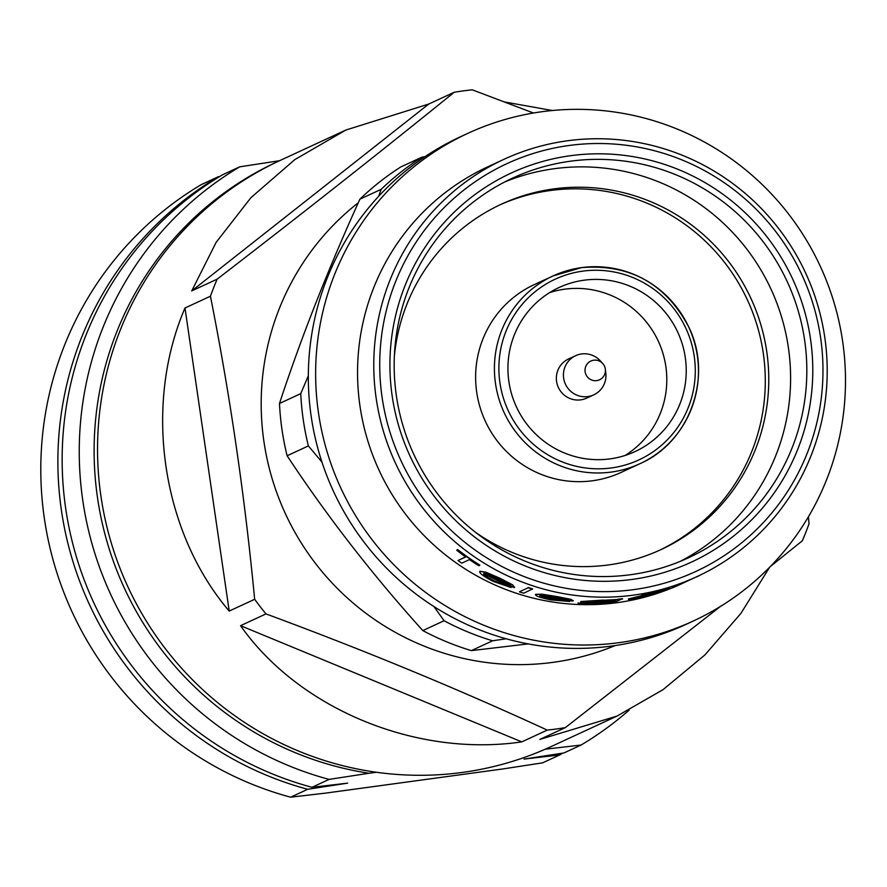 <?xml version="1.0" encoding="UTF-8"?>
<svg xmlns="http://www.w3.org/2000/svg" width="887" height="887" viewBox="0 0 887 887"><rect width="100%" height="100%" fill="white"/><g stroke="black" fill="none" stroke-linecap="round" stroke-linejoin="round"><path stroke-width="1.33" d="M593.747 394.848A21.565 21.21 -114.8 0 0 605.788 372.828L605.344 369.225A10.511 10.511 0 0 0 605.311 369.025A10.345 10.178 -114.8 0 1 605.344 369.225L605.344 369.225A10.345 10.178 -114.8 0 1 596.707 380.623A10.345 10.178 -114.8 0 1 585.121 371.775A10.345 10.178 -114.8 0 1 602.661 363.448L602.661 363.448A10.345 10.178 -114.8 0 1 605.311 369.025A10.511 10.511 0 0 0 602.661 363.448L600.211 360.765A21.565 21.21 -114.8 0 0 575.63 355.698L568.589 358.958A21.565 21.21 65.2 0 0 580.752 399.849A21.565 21.21 65.2 0 0 586.706 398.108L593.747 394.848A21.565 21.21 -114.8 0 1 564.332 381.222A21.565 21.21 -114.8 0 1 575.63 355.698M621.1 472.416A103.446 101.717 -114.8 0 1 592.56 480.754A103.446 101.717 -114.8 0 1 479.978 407.078A103.446 101.717 -114.8 0 1 534.196 284.649L552.989 275.957A103.446 101.717 65.2 0 0 498.771 398.385A103.446 101.717 65.2 0 0 611.354 472.061A103.446 101.717 65.2 0 0 639.882 463.724A103.446 101.717 65.2 0 0 694.111 341.284A103.446 101.717 65.2 0 0 581.528 267.619A103.446 101.717 65.2 0 0 552.989 275.957L581.562 267.608C629.925 263.816 665.671 283.64 688.8 327.081C713.303 376.676 689.842 442.169 639.882 463.724L621.1 472.416M685.285 357.516A90.407 88.888 65.2 0 0 559.109 287.499A90.407 88.888 65.2 0 0 508.883 381.565A90.407 88.888 65.2 0 0 635.048 451.583A90.407 88.888 65.2 0 0 685.285 357.516M549.674 292.588A90.407 88.888 -114.8 0 1 665.849 366.508A90.407 88.888 -114.8 0 1 625.058 455.486M392.187 396.079A214.388 210.796 -114.8 0 1 570.452 155.713A214.388 210.796 -114.8 0 1 810.518 339.045A214.388 210.796 -114.8 0 1 632.254 579.411A214.388 210.796 -114.8 0 1 392.187 396.079M804.62 340.131A209.221 205.717 65.2 0 0 512.631 178.087A209.221 205.717 65.2 0 0 396.378 395.79A209.221 205.717 65.2 0 0 688.367 557.834A209.221 205.717 65.2 0 0 804.62 340.131M382.109 397.454A224.721 220.952 65.2 0 0 633.75 589.622A224.721 220.952 65.2 0 0 820.597 337.67A224.721 220.952 65.2 0 0 568.955 145.512A224.721 220.952 65.2 0 0 382.109 397.454M824.777 337.382A229.888 226.03 -114.8 0 1 697.049 576.583A229.888 226.03 -114.8 0 1 376.21 398.54A229.888 226.03 -114.8 0 1 503.949 159.327A229.888 226.03 -114.8 0 1 824.777 337.382M680.174 561.404A209.221 205.717 65.2 0 0 788.388 347.637A209.221 205.717 65.2 0 0 504.592 182.023M475.92 532.61A190.261 187.079 65.2 0 0 661.037 549.585A190.261 187.079 65.2 0 0 766.756 351.607A190.261 187.079 65.2 0 0 501.222 204.254A190.261 187.079 65.2 0 0 394.349 356.363M694.033 577.936L676.116 586.351A230.143 226.285 65.2 0 1 671.88 588.059L678.034 584.932A229.888 226.03 65.2 0 0 682.258 583.225L681.338 583.657M697.049 576.583L690.663 579.544M628.473 598.936L665.228 589.766A230.143 226.285 65.2 0 0 669.563 588.325L663.321 591.208A230.143 226.285 65.2 0 1 658.986 592.649L644.272 596.851C632.919 599.335 627.674 600.111 628.517 599.191L644.295 595.133M648.619 594.113L655.737 592.316M661.458 590.753L665.15 589.511A229.888 226.03 65.2 0 0 669.474 588.081L669.563 588.325M646.49 594.046L649.96 593.702L641.678 595.487L649.96 593.702M660.394 590.576L663.82 589.955L655.659 592.272L663.82 589.955M617.995 599.213A229.888 226.03 65.2 0 0 622.541 598.736L614.347 602.317L595.099 604.369C586.063 604.535 580.375 604.158 578.036 603.238L578.047 602.972A229.888 226.03 65.2 0 0 582.615 603.171L595.41 603.77C605.4 603.26 611.132 602.572 612.629 601.696L596.929 603.271C585.475 603.249 580.153 602.672 580.963 601.541L618.017 599.468A230.143 226.285 65.2 0 0 622.563 598.991M540.072 595.277C539.318 596.186 542.999 597.483 551.093 599.18L569.654 601.475L550.849 599.889C539.573 597.494 534.528 595.632 535.704 594.323L542.024 594.179L557.457 596.663L571.095 599.379L572.969 600.787M535.471 594.368L541.968 594.423L557.424 596.918L573.268 600.566M528.231 587.516A229.888 226.03 65.2 0 0 532.599 588.924L523.762 593.226A230.143 226.285 65.2 0 1 519.394 591.817L528.153 587.759A230.143 226.285 65.2 0 0 532.533 589.168M483.936 573.357C483.105 574.432 486.398 576.872 493.804 580.675L511.1 587.527L493.46 581.506C483.149 576.173 478.647 572.747 479.945 571.239L485.921 572.182L500.124 578.335L512.741 584.899L514.371 587.36M479.789 571.272L485.799 572.403L500.024 578.568L512.653 585.143L514.294 587.604L514.66 587.127M457.736 549.596L456.705 550.206L457.736 549.596A229.888 226.03 65.2 0 0 479.856 565.119L478.847 565.74A230.143 226.285 65.2 0 1 469.456 559.619L461.783 563.167A230.143 226.285 65.2 0 1 458.002 560.517L465.553 556.881M503.949 159.327L487.717 166.845A229.888 226.03 65.2 0 0 359.978 406.058A229.888 226.03 65.2 0 0 671.858 588.003M318.477 412.921A268.628 264.126 65.2 0 0 693.39 620.967A268.628 264.126 65.2 0 0 842.65 341.451A268.628 264.126 65.2 0 0 467.748 133.394A268.628 264.126 65.2 0 0 318.477 412.921M467.748 133.394L460.442 136.775A268.628 264.126 65.2 0 0 311.171 416.302A268.628 264.126 65.2 0 0 686.083 624.348L693.39 620.967M321.97 462.105L308.366 445.917A268.628 264.126 65.2 0 1 303.287 419.95A268.628 264.126 65.2 0 1 300.748 393.64L279.483 403.474A268.628 264.126 65.2 0 0 282.022 429.796A268.628 264.126 65.2 0 0 287.111 455.763C327.248 516.544 372.473 574.82 422.822 630.579A268.628 264.126 65.2 0 0 471.341 650.626L528.208 643.895M659.296 550.383A190.261 187.079 65.2 0 0 763.275 353.226A190.261 187.079 65.2 0 0 499.481 205.074M358.27 202.768A258.294 253.97 65.2 0 0 281.988 505.989A258.294 253.97 65.2 0 0 553.155 662.334A258.294 253.97 65.2 0 0 615.19 645.559M533.486 113.015L472.25 89.809A322.868 317.468 65.2 0 0 463.202 90.906A322.868 317.468 65.2 0 0 454.199 92.27C380.046 152.309 301.037 214.599 217.16 279.15A322.868 317.468 65.2 0 0 210.441 296.214C230.021 394.926 244.768 495.944 254.658 599.29A322.868 317.468 65.2 0 0 265.989 613.904C364.612 650.382 458.357 689.11 547.246 730.101A322.868 317.468 65.2 0 0 556.293 729.003A322.868 317.468 65.2 0 0 565.307 727.639L720.366 606.497M770.171 566.693L802.347 540.771A322.868 317.468 65.2 0 0 809.066 523.696L808.39 516.844M217.16 279.15L191.714 290.925L216.173 242.295L250.921 197.679L294.828 159.605L345.819 130.056L280.347 160.347A322.868 317.468 65.2 0 0 111.13 542.456A322.868 317.468 65.2 0 0 462.504 772.411A322.868 317.468 65.2 0 0 551.559 746.377L617.019 716.086L539.861 739.414L565.307 727.639M504.725 101.994L552.379 110.52M769.639 567.248L740.878 613.416L704.954 654.894L663.077 689.631L617.019 716.086M547.246 730.101L521.8 741.876C416.302 757.465 299.107 709.046 240.543 625.679L265.989 613.904M254.658 599.29L229.212 611.065C161.467 531.745 143.051 405.459 184.995 307.989L210.441 296.214M345.819 130.056L428.754 104.045L454.199 92.27M191.714 290.925L428.754 104.045M229.212 611.065L184.995 307.989M521.8 741.876L240.543 625.679M378.638 196.315L381.144 189.352A268.628 264.126 65.2 0 1 422.035 157.11L400.78 166.956A268.628 264.126 65.2 0 0 359.889 199.187C327.946 269.559 301.148 337.648 279.483 403.474M308.366 445.917L287.111 455.763M381.144 189.352L359.889 199.187M300.748 393.64L308.332 375.789M422.035 157.11L425.017 156.666M506.155 638.773L492.595 640.791A268.628 264.126 65.2 0 1 444.077 620.745L422.822 630.579M492.595 640.791L471.341 650.626M444.077 620.745L433.931 606.542M696.517 576.827L695.752 577.182M696.594 576.971A230.143 226.285 65.2 0 0 700.941 574.732M703.945 573.246L704.877 572.769A230.143 226.285 65.2 0 0 706.584 571.893M671.88 588.059L678.034 584.932M678.123 585.176A230.143 226.285 65.2 0 0 682.358 583.469M632.974 598.182L645.137 596.208L662.012 590.964L633.019 598.437L645.193 596.463L662.334 591.064M641.567 595.288L646.545 594.301M655.526 592.072L660.46 590.82M578.036 603.238A230.143 226.285 65.2 0 0 582.615 603.437L582.615 603.171M582.615 603.437L595.41 603.77M595.421 604.025C605.422 603.515 611.165 602.827 612.651 601.951M580.697 601.541L603.404 600.067M603.415 600.322L616.897 599.712M616.931 599.967L618.017 599.468M585.52 601.508C584.855 602.328 588.99 602.716 597.916 602.65C607.096 602.173 612.751 601.508 614.902 600.643L585.509 601.763C584.843 602.595 588.979 602.972 597.927 602.905C607.118 602.439 612.784 601.763 614.935 600.898L615.19 600.687M539.817 595.754L540.006 595.532A230.143 226.285 65.2 0 0 572.947 601.042M540.006 595.532C539.274 596.441 542.944 597.738 551.049 599.435L551.093 599.18M551.049 599.435L565.984 600.61M565.961 600.865L569.654 601.475M546.858 595.698L541.247 595.288A230.143 226.285 65.2 0 0 569.155 600.222L546.858 595.698M542.389 595.299A229.888 226.03 65.2 0 0 568.733 599.911M519.394 591.817L528.153 587.759M483.637 573.778L483.814 573.579A230.143 226.285 65.2 0 0 514.294 587.604M483.814 573.579C482.994 574.654 486.287 577.104 493.704 580.907L493.804 580.675M493.704 580.907L507.741 585.62M507.652 585.863L511.1 587.527M490.223 574.987L485.012 573.457A230.143 226.285 65.2 0 0 510.757 585.597C510.047 584.367 506.289 582.171 499.47 579.023L490.223 574.987M485.81 573.601A229.888 226.03 65.2 0 0 510.535 585.232M457.581 549.796A230.143 226.285 65.2 0 0 479.723 565.341M456.705 550.206A230.143 226.285 65.2 0 0 465.675 556.969L458.002 560.517M629.127 710.143A335.785 330.164 -114.8 0 1 581.085 745.036L563.999 752.941L524.062 759.084L559.73 754.926L542.644 762.831L502.707 768.974L326.305 793.022L290.637 797.191L307.722 789.286L347.66 783.143L311.991 787.301L329.077 779.396A335.785 330.164 -114.8 0 1 82.801 500.601A335.785 330.164 -114.8 0 1 239.723 166.834L279.649 160.691M239.723 166.834L222.626 174.739A335.785 330.164 65.2 0 0 65.705 508.506A335.785 330.164 65.2 0 0 311.991 787.301M219.699 176.502L218.357 176.713A335.785 330.164 65.2 0 0 61.436 510.491A335.785 330.164 65.2 0 0 307.722 789.286M218.357 176.713L201.271 184.618A335.785 330.164 65.2 0 0 44.35 518.396A335.785 330.164 65.2 0 0 290.637 797.191M581.085 745.036L545.416 749.205A322.868 317.468 65.2 0 0 549.851 747.164M278.64 161.146A322.868 317.468 65.2 0 0 97.614 498.45A322.868 317.468 65.2 0 0 369.014 773.253L376.387 772.255M559.73 754.926A335.785 330.164 65.2 0 0 562.668 753.152M369.014 773.253L329.077 779.396M611.431 467.937A99.577 97.903 65.2 0 0 694.233 356.297A99.577 97.903 65.2 0 0 582.726 271.145A99.577 97.903 65.2 0 0 499.935 382.785A99.577 97.903 65.2 0 0 611.431 467.937"/></g></svg>
